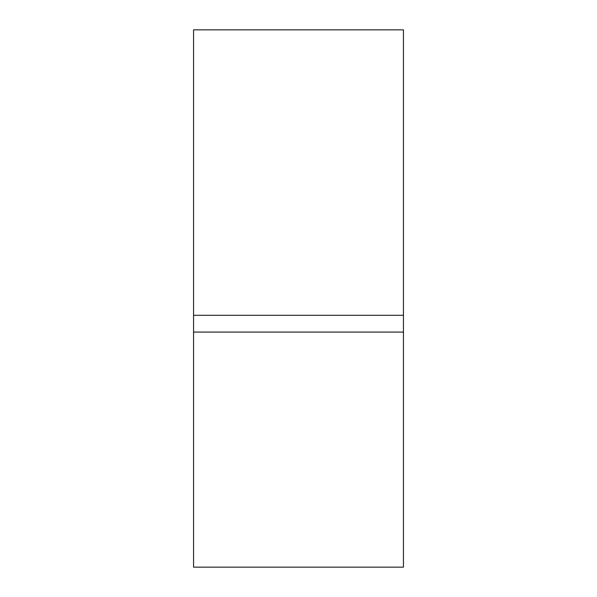 <?xml version="1.0" encoding="UTF-8"?>
<svg xmlns="http://www.w3.org/2000/svg" width="597" height="597" viewBox="0 0 597 597"><rect width="100%" height="100%" fill="white"/><g stroke="black" fill="none" stroke-linecap="round" stroke-linejoin="round"><path stroke-width="0.9" d="M193.562 315.291L193.562 332.081L403.438 332.081L403.438 29.85L193.562 29.85L193.562 315.291L403.438 315.291M193.562 332.081L193.562 567.15L403.438 567.15L403.438 332.081"/></g></svg>
